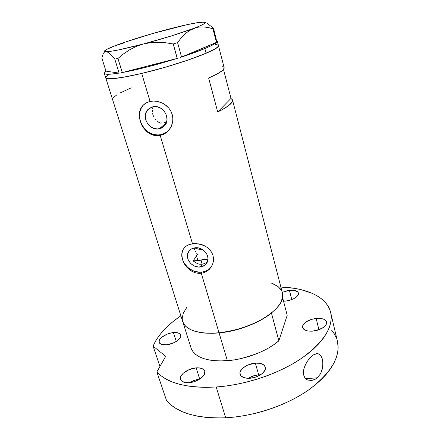 <?xml version="1.0" encoding="UTF-8"?>
<svg xmlns="http://www.w3.org/2000/svg" width="440" height="440" viewBox="0 0 440 440"><rect width="100%" height="100%" fill="white"/><g stroke="black" fill="none" stroke-linecap="round" stroke-linejoin="round"><path stroke-width="0.66" d="M164.137 122.7L166.436 122.573L164.137 122.7M194.172 248.21L194.552 249.48L194.172 248.21M195.085 250.745L195.767 251.972L195.085 250.745M196.576 253.127L197.516 254.205L196.576 253.127M200.492 266.959C192.418 268.378 184.393 258.55 188.397 252.06C189.756 249.716 191.889 248.309 194.799 247.836L198.825 248.034L202.686 249.673L204.358 250.965L206.872 254.232L207.972 257.989L207.488 261.641L205.519 264.638L202.362 266.524L198.512 267.031L194.546 266.09L191.048 263.841L188.551 260.618L187.803 258.791L187.446 255.041L188.645 251.642L191.224 249.106L194.799 247.836C202.741 246.351 210.81 255.91 207.163 262.399C205.81 264.968 203.583 266.486 200.492 266.959L202.158 264.226L200.492 266.959M199.771 264.231L202.158 264.226L199.771 264.231L197.401 263.654L199.771 264.231M195.74 262.878L193.198 260.953L197.516 254.205L193.198 260.953L197.401 263.654M158.956 122.403L160.562 123.123L157.46 121.407L158.956 122.403M156.112 120.181L154.924 118.751L156.112 120.181M153.929 117.156L153.153 115.439L153.929 117.156M152.614 113.669L153.153 115.439L152.614 113.669M152.301 110.121L152.323 111.876L152.301 110.121M153.06 106.887L152.548 108.444L153.06 106.887M159.363 128.772C149.331 131.401 140.487 116.248 148.143 109.329L152.823 106.788L157.075 106.761L161.183 108.433L164.522 111.546L166.562 115.616L166.996 120.01L165.776 124.047L164.593 125.741L161.326 128.145L157.284 128.981L153.076 128.128L149.336 125.719L147.818 124.042L145.772 120.032L145.288 115.676L146.448 111.628L149.089 108.499L152.823 106.788C162.657 104.093 171.595 118.707 164.555 125.785L159.363 128.772L166.37 122.76L159.363 128.772M145.167 103.505L144.04 104.484C131.967 115.088 145.558 138.672 161.112 134.645L160.204 135.449L157.009 135.734L153.813 135.305L150.766 134.206L146.603 131.428L143.176 127.545L141.411 124.509L139.403 117.931L139.244 114.648L139.667 111.524L140.679 108.653L143.259 105.05L147.037 102.465L150.068 101.453L153.379 101.063L156.805 101.305L160.226 102.184L163.46 103.664L166.408 105.705L168.922 108.246L170.874 111.194L172.2 114.472L172.821 117.904L172.728 121.385L171.947 124.735L170.533 127.837L168.548 130.57L166.106 132.803L163.273 134.464L160.204 135.449L192.484 243.711L198.847 243.859L205.046 246.032L207.757 247.825L210.051 250.036L211.822 252.599L212.999 255.442L213.51 258.429L213.362 261.454L212.57 264.363L211.189 267.036L209.275 269.374L206.932 271.238L204.226 272.569L201.3 273.273L198.253 273.334L195.217 272.745L190.944 270.771L187.237 267.702L185.202 265.204L182.446 259.606L181.775 253.974L182.276 251.411L183.337 249.112L184.932 247.148L187.038 245.553L189.585 244.398L192.484 243.711L160.204 135.449L157.009 135.734L153.813 135.305L150.766 134.206L147.912 132.484L145.365 130.234M183.084 249.541L183.48 248.963C177.161 258.968 189.514 274.236 202.015 272.074L201.3 273.273L219.076 332.893C252.698 330.22 287.738 306.955 282.409 292.974L232.535 100.106C233.057 102.872 228.118 106.838 217.712 111.991L208.643 78.04C219.346 73.304 224.521 69.867 224.164 67.722L218.438 45.579C221.386 48.956 178.503 64.873 141.713 73.436L150.068 101.453L141.713 73.436C119.047 78.617 107.036 80.042 105.672 77.699L106.491 78.413L109.538 78.809L122.078 77.489L141.713 73.436L165.132 67.26L187.99 60.093L202.191 54.879L214.676 49.132L217.668 47.025L218.422 45.518L217.679 47.014L214.693 49.121L206.107 53.267C214.583 49.605 218.691 47.042 218.438 45.579L217.278 41.09L217.058 41.844L217.267 41.058L216.706 40.502L217.278 41.09M232.188 99.363L232.584 100.557L232.161 101.987L228.811 105.49L222.178 109.703L217.712 111.991L231 98.417L223.498 69.46L231 98.417L232.535 100.1M143.176 127.545L141.411 124.509L139.403 117.931L139.244 114.648L139.667 111.524L140.679 108.653L142.269 106.139L144.413 104.043L147.037 102.465L150.068 101.453L153.379 101.063L156.805 101.305L161.871 102.85L164.989 104.621L168.922 108.246L170.874 111.194L172.2 114.472L172.821 117.904L172.728 121.385L171.314 126.33L168.691 130.405L166.106 132.803L163.273 134.464L160.204 135.449L161.112 134.645L167.635 131.516L164.131 133.689L161.112 134.645L157.911 134.954L154.655 134.613L151.454 133.633L148.434 132.061L145.712 129.943L143.374 127.364L141.521 124.416L140.222 121.215L139.519 117.871L139.453 114.51L140.025 111.271L141.218 108.262L142.989 105.611M189.585 244.398L195.624 243.529L202.043 244.706L205.046 246.032L207.757 247.825L210.051 250.036L211.822 252.599L212.999 255.442L213.51 258.429L213.362 261.454L212.57 264.363L211.189 267.036L209.275 269.374L206.932 271.238L204.226 272.569L201.3 273.273L198.253 273.334L195.217 272.745L192.324 271.568L189.635 269.858L185.202 265.204L183.579 262.46L181.83 256.729L181.775 253.974L182.276 251.411L183.337 249.112L184.932 247.148L187.038 245.553L189.585 244.398M282.354 292.765L282.552 297.44L280.753 302.539L276.953 307.874L271.244 313.231L263.835 318.373L255.008 323.054L239.987 328.73L224.213 332.261L212.245 333.3L205.865 333.163L200.068 332.486L194.959 331.298L190.636 329.637L187.165 327.553L184.591 325.083L182.947 322.295L191.296 348.728L192.995 351.72L195.602 354.387L199.095 356.675L203.423 358.523L208.516 359.887L214.28 360.723L220.611 361.004L234.421 359.865L241.604 358.452L255.734 354.096L262.367 351.247L268.516 348.034L274.048 344.536L278.856 340.83L287.199 315.32L282.557 297.413L287.199 315.32L278.856 340.83L271.436 313.077L266.514 316.673L260.86 320.089L247.841 326.068L233.486 330.468L219.076 332.893L227.37 360.718C245.96 359.299 267.185 351.021 278.856 340.83L271.436 313.077C259.468 322.933 237.864 331.183 219.076 332.893C199.04 334.263 187 330.726 182.947 322.295L191.296 348.728C195.514 357.748 207.543 361.746 227.37 360.718L219.076 332.893L214.093 333.245L204.837 333.08L200.651 332.58L193.397 330.786L190.388 329.516L185.735 326.332L184.124 324.456L182.633 321.393C186.065 330.429 198.215 334.263 219.076 332.893L201.3 273.273L202.015 272.074C206.333 271.447 209.594 269.434 211.789 266.035L209.764 268.521L207.515 270.215L204.897 271.414L202.015 272.074L198.974 272.179L192.874 270.721L187.512 267.262L183.667 262.322L182.507 259.512L181.924 256.619L181.94 253.748L182.562 251.004M105.699 77.781L122.584 131.131M186.72 307.516L183.326 313.143L182.21 317.961L182.364 320.249M281.534 290.675L278.526 286.979L276.386 285.423L271.535 283.124L277.877 286.457L280.341 288.844M218.422 45.518L217.971 45.012L215.523 44.479M108.449 74.723L105.672 77.363L108.433 74.729M204.43 263.615L202.158 264.226L204.43 263.615L206.448 262.444L204.43 263.615M112.563 99.512L122.579 131.131M131.246 87.819L119.895 93.066M116.985 94.749L113.284 97.663M231 98.417L217.712 111.991L208.643 78.04L217.085 73.992L222.327 70.609L224.186 68.079L223.861 67.166L222.728 66.506M206.448 262.444L207.57 261.415M204.864 48.576L206.107 53.267L204.864 48.576L181.572 57.03L216.441 42.521C214.797 44.006 210.936 46.024 204.864 48.576C198.682 51.156 190.933 53.966 181.621 57.008L216.684 42.29L212.322 45.144L204.864 48.576M216.871 42.086L213.532 28.226L207.399 23.573L213.532 28.226L216.871 42.086M180.12 57.492L181.572 57.03L177.573 42.614L181.209 37.912L185.136 33.842L189.332 30.619L193.831 28.347L198.556 27.115L203.34 26.89L208.148 27.5L212.933 28.776L216.491 42.498L212.933 28.776L213.532 28.226L212.933 28.776L208.148 27.5L203.34 26.89L198.556 27.115L193.831 28.347C182.188 32.785 161.634 39.177 143.215 44.038L150.524 42.653L158.037 42.267L165.666 42.763L173.25 43.973L177.281 58.405L178.739 57.937L177.205 58.421L173.25 43.973L177.573 42.614L181.209 37.912L185.136 33.842L189.332 30.619L201.031 25.388L204.804 23.298L205.365 22.616L205.051 22.187L203.896 22.006L199.65 22.737L201.944 22.077L204.881 22.127C206.751 22.721 203.066 24.789 193.831 28.347L171.089 36.031L143.215 44.038L150.524 42.653L158.037 42.267L165.666 42.763L173.25 43.973L177.573 42.614L181.572 57.03L180.12 57.492M121.193 72.743L122.337 72.54L117.937 58.482L123.552 53.867L129.591 49.813L136.131 46.481L143.215 44.038C123.563 49.159 111.139 51.706 105.947 51.684L107.767 52.239L109.879 53.741L114.796 59.087L119.119 73.101L120.181 72.919L119.103 73.101L114.796 59.087L117.937 58.482L123.552 53.867L129.591 49.813L136.131 46.481L143.215 44.038L119.108 49.808L110.869 51.282L105.947 51.684L107.767 52.239L109.879 53.741L114.796 59.087L117.937 58.482L122.26 72.556L121.193 72.743M158.956 32.203L165.099 30.074C182.336 25.493 194.612 22.825 201.944 22.077L204.567 22.363L201.944 22.077L199.232 22.385L187.259 24.629L152.845 33.473L124.212 42.416L119.493 44.077L124.273 42.862L115.297 45.639L106.557 49.456L104.538 51.046L104.803 51.491L105.947 51.684L104.439 52.113L103.296 53.438L101.855 58.08L105.98 71.142L101.855 58.08L103.296 53.438L104.439 52.113L105.947 51.684C104.561 51.617 104.187 51.271 104.825 50.628C106.359 49.247 111.249 47.063 119.493 44.077L114.906 46.255L119.493 44.077C132.594 39.408 147.796 34.738 165.099 30.074L165.094 30.074M119.103 73.101L105.98 71.142L119.103 73.101L110.853 74.157L105.859 74.135L104.638 73.733L104.264 73.09L105.98 71.142L104.28 73.276C104.676 74.663 109.615 74.602 119.103 73.101M177.205 58.421L122.337 72.54L177.205 58.421L147.956 66.787L122.337 72.54C138.226 69.559 156.514 64.856 177.205 58.421M105.672 77.699C106.123 80.091 120.929 78.447 143.193 73.079C165.423 67.733 191.818 59.384 206.107 53.267L188.034 60.077L165.187 67.243L141.763 73.425L126.467 76.714L114.807 78.507L107.751 78.7L105.809 77.974L104.302 73.359M160.562 123.123L161.898 122.876M202.329 249.453C198.907 249.42 196.433 248.875 194.898 247.825L198.033 249.051L202.329 249.453M200.97 260.221L202.158 264.226L200.97 260.221L193.198 260.953L207.994 259.039L200.97 260.221M166.458 121.957L166.546 122.249L166.458 121.957M289.421 290.34C294.52 289.9 297.523 290.812 298.43 293.079C298.117 296.923 293.893 299.585 285.747 301.07L290.037 300.195L293.959 298.617L296.879 296.588L298.359 294.426L298.188 292.474L297.49 291.671L293.337 290.274L287.326 290.675L282.238 292.325L289.421 290.34L291.781 299.602L289.421 290.34M319.555 329.543L318.885 329.593L316.157 318.401C322.02 318.005 325.501 319.231 326.596 322.08C326.354 326.607 321.794 329.62 312.911 331.122L317.686 330.187L323.725 327.272L326.068 324.775L326.584 323.505L326.222 321.167L324.099 319.385L322.476 318.791L318.428 318.291L311.526 319.319L305.635 322.124L303.243 324.555L302.671 325.809L302.544 327.03L303.677 329.17L306.493 330.649L308.413 331.056L312.911 331.122C307.087 331.458 303.655 330.236 302.616 327.459C302.863 322.916 307.373 319.897 316.157 318.401L318.885 329.593L312.361 331.166L319.555 329.543M260.53 374.781L258.676 374.831L255.36 363.132C260.865 362.846 264.182 364.188 265.309 367.147C266.832 371.547 258.253 377.817 249.882 378.257L254.936 377.311L257.378 376.431L261.613 374.033L263.236 372.609L265.183 369.617L265.436 368.159L264.484 365.602L261.762 363.825L259.864 363.314L255.36 363.132L248.105 364.909L245.911 365.97L242.341 368.583L240.301 371.52L239.965 372.977L240.752 375.584L243.381 377.459L247.473 378.29L249.882 378.257C244.437 378.483 241.175 377.152 240.097 374.275C238.573 369.771 247.121 363.627 255.36 363.132L258.676 374.831L253.814 375.743L248.21 378.312C251.339 376.327 254.826 375.166 258.676 374.831L260.53 374.781M196.163 367.879C200.888 367.609 203.748 368.736 204.743 371.25C206.41 375.535 197.252 382.278 188.958 382.695L193.793 381.783L200.459 378.587L202.169 377.201L204.397 374.27L204.809 371.509L204.309 370.326L202.026 368.577L198.352 367.834L196.163 367.879L189.162 369.6L183.282 373.186L180.978 376.063L180.466 377.487L180.835 380.05L181.715 381.084L184.712 382.448L188.958 382.695C184.294 382.91 181.489 381.799 180.532 379.357C178.871 374.952 188.012 368.346 196.163 367.879L199.711 379.093L196.163 367.879M173.426 332.585C177.524 332.261 179.971 333.08 180.774 335.043C182.177 338.481 173.734 344.273 166.347 344.806L172.788 343.206L176.66 341.209L180.34 337.607L180.802 336.435L180.472 334.4L179.696 333.614L177.089 332.645L171.364 332.893L167.167 334.147L161.816 337.205L160.551 338.399L159.126 340.775L159.33 342.848L161.166 344.295L166.347 344.806C162.299 345.087 159.891 344.273 159.115 342.364C157.729 338.833 166.155 333.152 173.426 332.585L176.286 341.445L173.426 332.585M319.594 354.376L321.75 357.165L322.856 361.614L322.707 366.894L321.288 372.009L320.155 374.253L317.224 377.834L305.663 378.653L317.224 377.834L315.442 379.143L311.591 380.512L307.752 380.034L306.048 379L304.661 377.388L303.749 375.238L303.424 372.675L303.677 369.919L304.409 367.147L306.856 361.988L310.041 357.759L313.44 354.877L317.07 353.634L318.214 353.755L320.782 355.52L322.449 359.222L322.949 364.221L322.152 369.523L321.288 372.009L320.155 374.253L317.224 377.834L314.512 379.643L311.591 380.512L307.752 380.034L306.048 379L304.661 377.388L303.749 375.238L303.424 372.675L303.677 369.919L304.409 367.147L306.856 361.988L310.041 357.759L313.44 354.877L316.707 353.656L318.214 353.755M330.688 312.62C327.129 296.956 306.592 287.865 280.874 287.05L294.586 288.349L300.933 289.608L312.246 293.343L317.097 295.818L321.327 298.683L324.874 301.928L327.69 305.536L329.72 309.491L330.913 313.759L331.227 318.312L330.627 323.114L329.087 328.119L326.584 333.273L323.131 338.531L318.72 343.822L313.39 349.091L307.18 354.266L300.141 359.282L292.358 364.067L283.91 368.555L274.912 372.68L265.469 376.382L255.706 379.61L245.768 382.316L235.774 384.466L225.874 386.034L216.189 387.002L206.047 387.365L196.46 387.019L187.566 385.985L179.487 384.291L172.315 381.986L166.117 379.115L160.952 375.743L156.855 371.932L166.595 400.686C177.265 412.945 196.966 418.649 225.698 417.797L216.189 387.002C187.115 388.361 167.338 383.339 156.855 371.932L165.677 356.334L153.104 346.137C157.757 335.297 167.013 325.188 180.873 315.816L173.261 321.415L167.788 326.139L162.971 331.018L158.879 336.006L155.568 341.061L153.104 346.137L165.677 356.334L156.855 371.932L166.595 400.686L170.748 404.8L175.951 408.463L182.155 411.615L189.316 414.194L197.351 416.141L206.173 417.417L215.666 417.973L225.698 417.797C254.535 416.262 287.227 405.141 309.084 389.62C331.111 372.856 340.588 356.846 337.507 341.583L330.688 312.625C333.548 326.975 323.686 342.315 301.103 358.639C278.707 373.786 245.394 384.984 216.189 387.002L225.698 417.797L235.252 416.977L245.014 415.525L254.848 413.463L264.622 410.812L274.203 407.605L283.465 403.893L292.281 399.729L300.542 395.164L308.149 390.275L315.007 385.127L321.057 379.792L326.227 374.336L330.49 368.836L333.817 363.352L336.199 357.951L337.634 352.693L338.145 347.622L337.425 341.231M159.94 366.476L153.104 346.137L159.94 366.476M331.568 330.132L334.422 334.015L336.501 338.25M283.536 301.197L285.747 301.07L283.536 301.197M199.502 379.225L195.09 380.089L189.415 382.657C192.533 380.732 195.894 379.588 199.502 379.225M189.151 250.932L188.397 252.06M150.222 107.762L148.143 109.329M144.04 104.484L143.259 105.05M182.633 321.398L122.678 131.549M194.134 247.951L194.728 249.942M196.477 255.822L197.901 260.59M317.07 353.634L316.47 353.683"/></g></svg>
